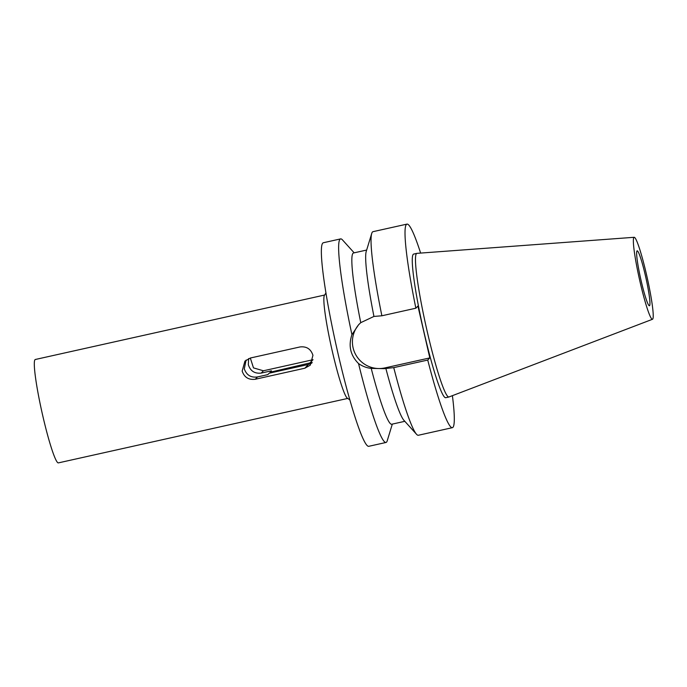 <?xml version="1.0" encoding="UTF-8"?>
<svg xmlns="http://www.w3.org/2000/svg" width="687" height="687" viewBox="0 0 687 687"><rect width="100%" height="100%" fill="white"/><g stroke="black" fill="none" stroke-linecap="round" stroke-linejoin="round"><path stroke-width="1.03" d="M633.929 237.436A42.001 3.95 -102.6 0 1 634.213 237.29A42.001 3.95 -102.6 0 1 646.922 276.432A42.001 3.95 -102.6 0 1 652.65 319.163A42.001 3.95 -102.6 0 1 652.478 319.283A42.001 3.95 -102.6 0 1 639.786 280.725A42.001 3.95 -102.6 0 1 633.929 237.436M637.021 250.918A28.141 2.645 77.4 0 0 640.902 279.738A28.141 2.645 77.4 0 0 649.413 305.767A28.141 2.645 77.4 0 0 649.558 305.672A28.141 2.645 77.4 0 0 645.686 276.861A28.141 2.645 77.4 0 0 637.167 250.832A28.141 2.645 77.4 0 0 637.021 250.918M652.478 319.283L448.989 396.966A73.578 6.922 -102.6 0 1 448.894 397A73.578 6.922 -102.6 0 1 426.636 328.936A73.578 6.922 -102.6 0 1 416.494 253.597A73.578 6.922 -102.6 0 1 416.889 253.357A73.578 6.922 -102.6 0 1 416.983 253.348L634.213 237.29M416.889 253.357L413.677 254.078A73.578 6.922 77.4 0 0 413.282 254.31A73.578 6.922 77.4 0 0 423.424 329.657A73.578 6.922 77.4 0 0 445.674 397.713L448.894 397M452.398 395.669A104.287 9.816 -102.6 0 1 452.913 427.348A104.287 9.816 -102.6 0 1 452.355 427.683A104.287 9.816 -102.6 0 1 427.743 360.057L429.804 357.91L417.928 306.05L415.867 308.205A104.287 9.816 -102.6 0 1 406.438 224.443A104.287 9.816 -102.6 0 1 406.996 224.108A104.287 9.816 -102.6 0 1 420.624 253.074M366.652 250.051L353.496 252.979A87.73 8.253 77.4 0 0 353.032 253.263A87.73 8.253 77.4 0 0 360.752 322.658L358.597 324.745L351.933 334.672A104.287 9.816 -102.6 0 1 340.056 239.231A104.287 9.816 -102.6 0 1 340.615 238.896A104.287 9.816 -102.6 0 1 342.487 239.918L354.166 252.833M406.996 224.108L373.007 231.674A104.287 9.816 77.4 0 0 372.448 232.008A104.287 9.816 77.4 0 0 371.744 233.4L366.257 251.356A87.73 8.253 -102.6 0 0 373.943 316.441L360.752 322.658M373.943 316.441L381.878 315.78A104.287 9.816 77.4 0 1 371.744 233.4M415.867 308.205L381.878 315.78M429.804 357.91L384.926 367.906A26.647 26.484 43.7 0 1 359.207 324.118M351.933 334.672C348.197 345.776 350.404 355.411 358.545 363.569C362.547 366.343 366.772 367.949 371.22 368.387L384.213 368.653L393.754 367.631L427.743 360.057M393.754 367.631A104.287 9.816 77.4 0 0 416.494 434.236L403.904 420.307A87.73 8.253 -102.6 0 1 385.819 368.292M371.22 368.387A87.73 8.253 77.4 0 0 391.659 424.248L404.815 421.32M416.494 434.236A104.287 9.816 77.4 0 0 418.366 435.257L452.355 427.683M340.615 238.896L323.354 242.743A104.287 9.816 77.4 0 0 322.796 243.078A104.287 9.816 77.4 0 0 337.171 349.863A104.287 9.816 77.4 0 0 368.713 446.318L385.974 442.48A104.287 9.816 -102.6 0 1 358.545 363.569M392.32 424.102L387.236 440.753A104.287 9.816 -102.6 0 1 386.532 442.145A104.287 9.816 -102.6 0 1 385.974 442.48M349.786 399.791L347.39 398.254A52.968 4.981 -102.6 0 1 331.512 347.768A52.968 4.981 -102.6 0 1 324.453 295.316L325.973 292.902M324.633 295.032L35.32 359.49A52.968 4.981 77.4 0 0 35.037 359.662A52.968 4.981 77.4 0 0 42.336 413.9A52.968 4.981 77.4 0 0 58.361 462.892L347.665 398.434M313.049 359.713L263.396 370.782L253.486 367.888L250.326 358.021M255.306 379.25L304.848 368.215L310.292 365.158L312.946 355.308C310.876 348.979 306.557 346.196 299.979 346.952L250.437 357.996L244.941 361.104L242.167 371.083C244.289 377.352 248.668 380.074 255.306 379.25L257.522 376.931C250.995 377.867 246.581 375.171 244.289 368.859L246.109 360.048M311.821 363.105L308.437 364.462L269.184 373.204L267.818 374.63L257.522 376.931M248.634 358.562L248.316 364.642C250.3 370.963 254.594 373.78 261.18 373.101L271.468 370.808L270.103 372.242A12.418 1.168 -102.6 0 1 270.146 372.989M270.103 372.242L312.19 362.401M384.926 367.906L384.213 368.653M304.848 368.215L308.437 364.462M309.356 363.492L312.937 359.739M263.396 370.782L261.18 373.101"/></g></svg>
